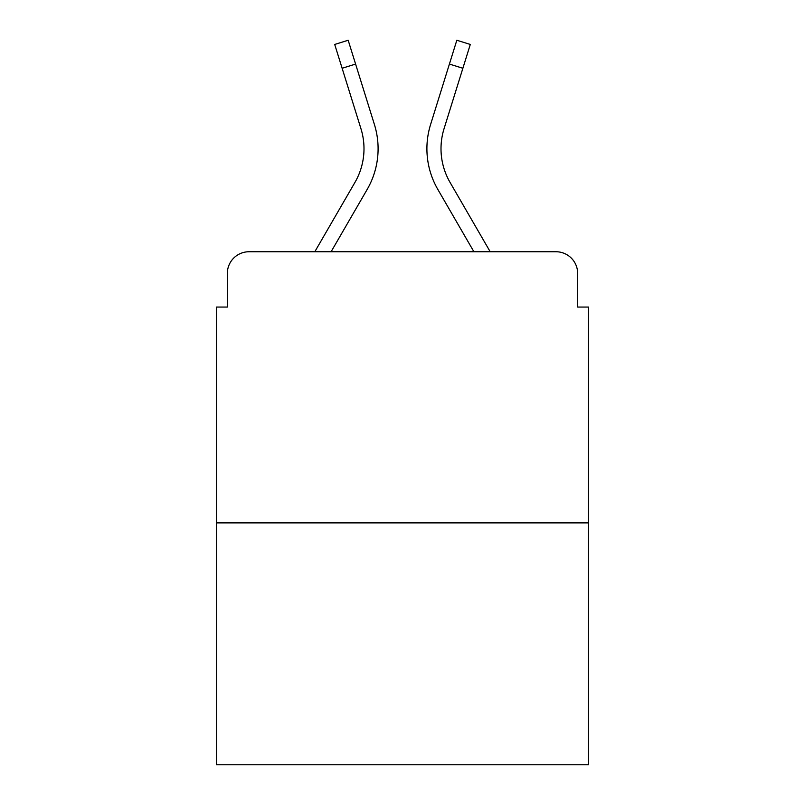<?xml version="1.0" encoding="UTF-8"?>
<svg xmlns="http://www.w3.org/2000/svg" width="805" height="805" viewBox="0 0 805 805"><rect width="100%" height="100%" fill="white"/><g stroke="black" fill="none" stroke-linecap="round" stroke-linejoin="round"><path stroke-width="1.21" d="M227.342 273.438L227.342 307.057L227.342 273.438A21.695 21.695 0 0 1 249.037 251.744L314.805 251.744L354.945 182.403A67.248 67.248 0 0 0 360.952 128.72L334.709 44.446L348.173 40.25L374.416 124.523A81.345 81.345 0 0 1 367.15 189.467L331.097 251.744M588.505 522.888L216.495 522.888L216.495 764.75L588.505 764.75L588.505 307.057L577.658 307.057L577.658 273.438A21.695 21.695 0 0 0 555.963 251.744L249.037 251.744M216.495 522.888L216.495 307.057L227.342 307.057M462.865 68.264L449.411 64.068L456.827 40.25L470.291 44.446L444.048 128.72A67.248 67.248 0 0 0 450.055 182.403A67.248 67.248 0 0 1 444.048 128.72A67.248 67.248 0 0 0 450.055 182.403A67.248 67.248 0 0 1 444.048 128.72A67.248 67.248 0 0 0 450.055 182.403A67.248 67.248 0 0 1 444.048 128.72A67.248 67.248 0 0 0 450.055 182.403A67.248 67.248 0 0 1 444.048 128.72A67.248 67.248 0 0 0 450.055 182.403A67.248 67.248 0 0 1 444.048 128.72A67.248 67.248 0 0 0 450.055 182.403L490.195 251.744L555.963 251.744M577.658 307.057L577.658 273.438M449.411 64.068L430.584 124.523A81.345 81.345 0 0 0 437.85 189.467L473.904 251.744M354.945 182.403A67.248 67.248 0 0 0 360.952 128.72A67.248 67.248 0 0 1 354.945 182.403A67.248 67.248 0 0 0 360.952 128.72A67.248 67.248 0 0 1 354.945 182.403A67.248 67.248 0 0 0 360.952 128.72A67.248 67.248 0 0 1 354.945 182.403A67.248 67.248 0 0 0 360.952 128.72A67.248 67.248 0 0 1 354.945 182.403A67.248 67.248 0 0 0 360.952 128.72A67.248 67.248 0 0 1 354.945 182.403M355.589 64.068L374.416 124.523L355.589 64.068L374.416 124.523L355.589 64.068L374.416 124.523L355.589 64.068L374.416 124.523L355.589 64.068L374.416 124.523L355.589 64.068L342.135 68.264"/></g></svg>
